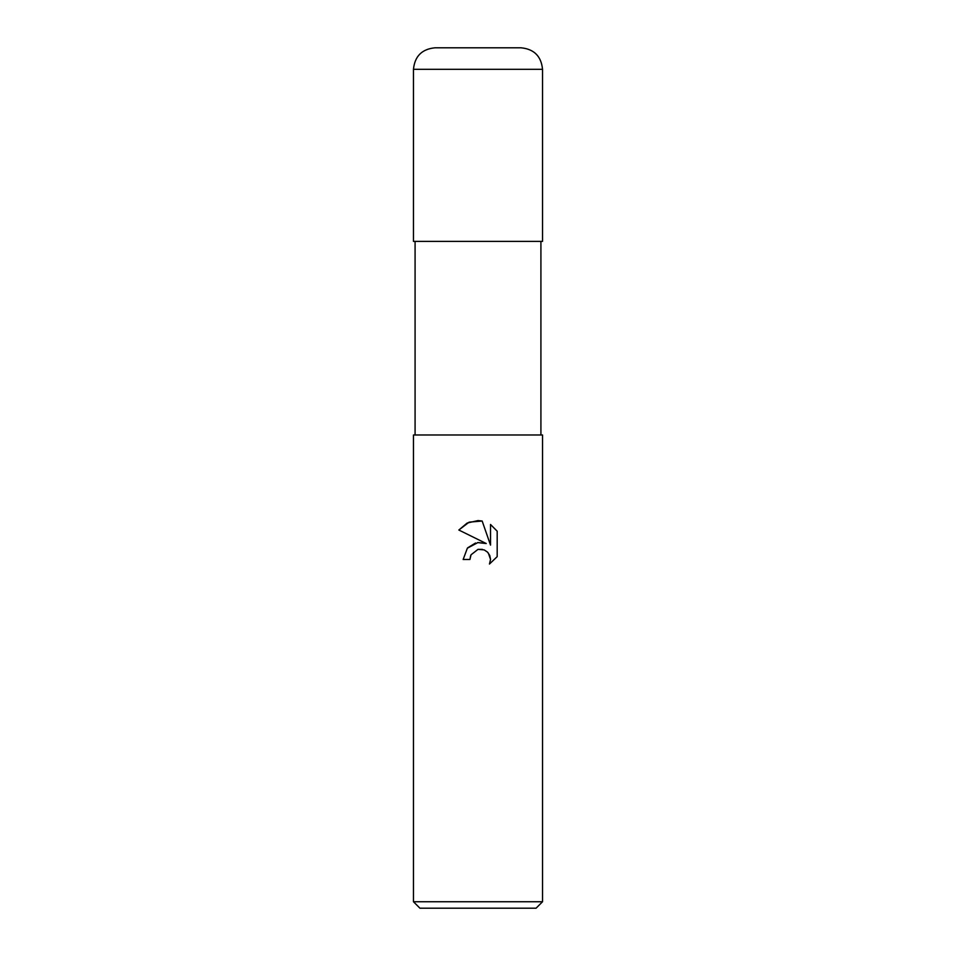 <?xml version="1.0" encoding="UTF-8"?>
<svg xmlns="http://www.w3.org/2000/svg" width="956" height="956" viewBox="0 0 956 956"><rect width="100%" height="100%" fill="white"/><g stroke="black" fill="none" stroke-linecap="round" stroke-linejoin="round"><path stroke-width="1.43" d="M478 549.365L471.021 554.815L469.934 559.487L463.158 559.487L467.365 548.182L478 542.53L486.222 543.534L458.832 530.018L467.173 523.028L478 520.578L482.159 521.02L490.524 545.111L490.524 524.474L497.18 531.201L497.18 556.655L489.46 564.04L490.548 559.427L489.771 555.484L487.536 552.138L484.202 549.903L478 549.365L482.422 549.353M478 901.747L542.53 901.747L542.53 434.98L413.47 434.98L413.47 901.747L478 901.747M413.47 901.747L419.923 908.2L536.077 908.2L542.53 901.747M469.934 559.487L470.627 555.711M482.159 521.02L469.121 522.155L458.832 530.018M497.18 531.201L490.524 524.474M486.222 543.534L477.57 542.59M475.55 543.02L467.711 547.788M488.325 553.034L490.548 559.427L489.46 564.04L497.18 556.655M434.98 47.8L521.02 47.8C534.081 49.079 541.251 56.249 542.53 69.31L413.47 69.31C414.749 56.249 421.919 49.079 434.98 47.8M413.47 69.31L413.47 241.39L542.53 241.39L542.53 69.31M540.917 241.39L540.917 434.98M415.083 241.39L415.083 434.98"/></g></svg>
